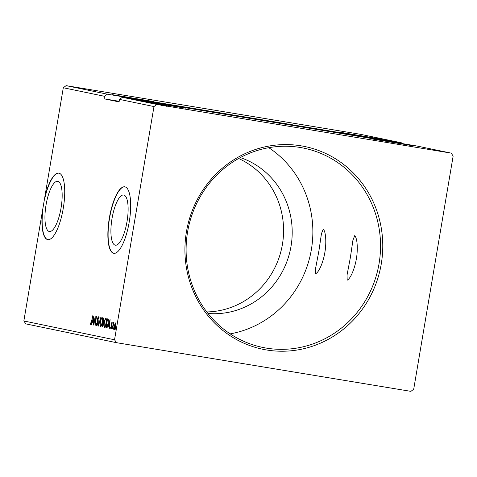 <?xml version="1.0" encoding="UTF-8"?>
<svg xmlns="http://www.w3.org/2000/svg" width="477" height="477" viewBox="0 0 477 477"><rect width="100%" height="100%" fill="white"/><g stroke="black" fill="none" stroke-linecap="round" stroke-linejoin="round"><path stroke-width="0.72" d="M112.256 94.655L153.916 101.625L112.256 94.655M380.306 138.98L338.646 132.01L380.306 138.98M323.245 229.079C326.244 232.227 326.322 244.546 324.867 252.387C323.656 260.311 319.518 271.896 315.702 273.661L315.553 268.533L318.869 251.146L321.444 233.724L323.245 229.079M371.1 138.777L412.76 145.747L371.1 138.777M356.343 258.916C357.81 251.027 357.708 238.733 354.721 235.608L352.92 240.253L350.345 257.669L347.035 275.062L347.184 280.19C351.018 278.401 355.138 266.786 356.343 258.916M150.678 102.477L142.76 100.939L160.874 103.753L185.392 108.154L150.672 102.495M147.626 101.929L145.676 101.589L147.626 101.929M127.007 221.656A25.436 7.65 -80.6 0 0 123.662 195.004A25.436 7.65 -80.6 0 0 112.017 218.544A25.436 7.65 -80.6 0 0 115.362 245.196A25.436 7.65 -80.6 0 0 127.007 221.656M61.05 207.978A25.436 7.65 -80.6 0 0 57.705 181.326A25.436 7.65 -80.6 0 0 46.06 204.866A25.436 7.65 -80.6 0 0 49.405 231.518A25.436 7.65 -80.6 0 0 61.05 207.978M129.201 222.121A33.7 10.136 -80.6 0 0 124.771 186.811A33.7 10.136 -80.6 0 0 109.34 218.001A33.7 10.136 -80.6 0 0 113.77 253.311A33.7 10.136 -80.6 0 0 129.201 222.121M124.891 186.829A33.7 10.136 -80.6 0 0 109.579 218.043A33.7 10.136 -80.6 0 0 113.896 253.329M186.435 231.798A103.521 98.721 -78.3 0 1 301.106 145.837A103.521 98.721 -78.3 0 1 381.254 264.014A103.521 98.721 -78.3 0 1 266.583 349.969A103.521 98.721 -78.3 0 1 186.435 231.798M379.054 263.626A101.744 97.028 101.7 0 0 303.98 148.174A101.744 97.028 101.7 0 0 187.586 231.965A101.744 97.028 101.7 0 0 262.66 347.417A101.744 97.028 101.7 0 0 379.054 263.626M207.99 313.467A80.124 76.409 101.7 0 0 291.03 246.227A80.124 76.409 101.7 0 0 240.319 157.583M206.797 311.934A80.124 76.409 101.7 0 0 282.414 244.439A80.124 76.409 101.7 0 0 238.613 158.513M230.176 333.864A101.744 97.028 101.7 0 0 311.374 249.59A101.744 97.028 101.7 0 0 268.784 147.691M23.85 320.973L114.54 339.779L153.982 106.556L156.802 104.445L122.327 97.296L416.707 145.974L451.182 153.123L453.15 156.027L413.702 389.25L410.888 391.361L116.507 342.683L25.818 323.877L23.85 320.973L42.489 210.786A33.7 10.136 -80.6 0 0 47.819 239.633A33.7 10.136 -80.6 0 0 63.316 208.038A33.7 10.136 -80.6 0 0 58.814 173.133A33.7 10.136 -80.6 0 0 44.659 197.937L63.298 87.75L66.112 85.639L107.337 94.19L401.717 142.867L402.194 143.577M66.112 85.639L360.493 134.317L401.717 142.867M148.448 102.311L157.702 103.879L148.448 102.311M160.725 104.523L151.984 103.044L160.874 104.541M156.492 103.98L164.976 105.399L156.492 103.98M164.648 105.357L164.976 105.399M164.487 105.644L170.82 106.687L164.386 105.62M170.82 106.705L170.355 106.633M162.305 105.184L169.085 106.329L162.305 105.184M167.135 105.93L166.652 105.864M166.014 105.751L166.395 105.805M160.761 104.868L161.172 104.946M161.858 105.035L161.494 104.988M156.802 104.445L451.182 153.123M166.986 105.805L157.768 104.242L166.986 105.805M162.258 105.149L161.727 105.071M163.122 105.304L162.591 105.22M166.324 106.007L165.799 105.912M167.194 106.15L166.664 106.061M163.802 105.471L163.277 105.393M164.672 105.626L164.142 105.542M163.045 105L154.256 103.527L163.182 105.012M159.145 104.189L150.356 102.716L159.282 104.201M146.57 101.929L155.389 103.39L146.499 101.911M147.292 102.561L147.417 102.072M154.482 103.759L154.53 103.247M140.524 100.677L140.989 100.766M63.298 87.75L104.517 96.3L107.337 94.19M113.311 328.504L113.604 327.806L113.359 329.267L113.311 328.504L113.651 328.558M111.767 328.182L112.059 327.484L111.809 328.945L111.767 328.182L112.101 328.236M110.086 319.387L109.477 328.349L109.46 325.433L108.726 325.278L107.76 327.991L110.086 319.387M104.189 322.75C104.6 320.24 105.196 318.761 105.972 318.302C106.574 318.988 106.657 320.598 106.216 323.126C105.805 325.636 105.208 327.103 104.427 327.532C103.837 326.84 103.759 325.242 104.189 322.75L104.391 322.78C104.046 324.783 104.105 326.065 104.576 326.632C105.202 326.292 105.685 325.111 106.013 323.078C106.365 321.075 106.299 319.781 105.828 319.202C105.202 319.578 104.719 320.771 104.391 322.786M93.874 316.024L93.265 324.986L93.253 322.07L92.514 321.915L91.548 324.628L93.874 316.024M96.742 325.94L96.479 323.901L96.718 323.489L96.879 325.034L97.499 323.627L97.499 318.666L98.316 316.716L98.572 318.308L98.322 318.815L98.161 317.616L97.707 318.672L97.696 323.68L96.742 325.94M100.289 321.939C100.701 319.435 101.291 317.95 102.072 317.491C102.674 318.177 102.758 319.787 102.316 322.315C101.905 324.825 101.309 326.292 100.528 326.721C99.937 326.029 99.86 324.438 100.289 321.939L100.492 321.975C100.146 323.972 100.206 325.254 100.671 325.821C101.303 325.481 101.786 324.3 102.114 322.273C102.46 320.264 102.4 318.976 101.929 318.397C101.297 318.767 100.82 319.96 100.492 321.975M115.833 329.023L116.126 328.331L116.173 329.094L115.881 329.792L115.833 329.023L116.173 329.082M119.19 101.303L104.093 98.805L119.083 101.917L119.506 99.407L153.982 106.556M104.093 98.805L104.517 96.3M101.977 326.793L103.461 318.016L103.831 318.093L104.069 320.389L103.503 322.208L103.539 324.539L102.501 326.9L101.977 326.793L102.454 326.87L102.603 325.988M98.441 326.059L99.085 317.11L98.817 323.943L100.802 317.461L98.477 326.065M91.506 321.581L92.699 315.78L91.697 321.707C91.506 323.323 91.173 324.312 90.696 324.682L90.374 323.567L90.588 322.917L90.845 323.782L91.709 321.611M93.868 325.111L95.156 316.293L95.358 323.108L96.467 316.561L95.179 325.38L94.977 318.582L93.671 325.07M106.484 327.729L105.876 327.598L107.361 318.821L108.327 319.351L108.213 323.656C107.814 326.196 107.242 327.556 106.484 327.729L106.514 327.729M112.006 322.118L112.238 323.108L112.029 323.633L111.886 322.905L111.493 324.318L111.582 326.983L110.849 328.748L110.581 327.794L110.795 327.222L110.956 327.955L111.379 326.972L111.338 323.716L112.006 322.118M112.298 328.933L113.383 322.518L113.425 323.501L113.955 322.518L112.5 328.963M114.969 323.829L115.69 322.881L116.054 324.05L115.863 326.369C115.565 328.194 115.13 329.243 114.569 329.518C114.134 329.035 114.075 327.884 114.385 326.065L114.969 323.829L115.273 323.877M116.507 342.683L114.54 339.779M122.327 97.296L119.506 99.407M44.659 197.937L42.489 210.786M42.727 210.822A33.7 10.136 -80.6 0 0 47.938 239.651M58.933 173.151A33.7 10.136 -80.6 0 0 44.898 197.979M103.157 322.714L103.306 321.82M103.783 319L103.932 318.129M103.765 322.941L102.883 322.667L102.328 325.934L103.336 324.497L103.288 322.863L102.883 322.667M102.561 325.982L103.151 326.065M103.509 318.958L104.195 319.077L103.509 318.958L103.032 321.766L103.67 321.874M104.064 320.401L103.718 319M103.133 321.79L103.861 320.365M103.658 322.923L103.288 322.863M101.768 318.433L102.293 317.652M100.796 326.65L100.546 325.749M100.671 325.821L101.321 325.869M102.543 318.564L101.929 318.397M97.022 325.755L96.938 325.046M97.332 325.111L96.879 325.034M98.244 317.628L98.506 317.026M98.566 317.682L98.161 317.616M91.173 324.765L90.851 323.65M90.731 323.627L90.374 323.567M91.256 323.853L90.845 323.782M92.514 321.915L93.253 322.07M92.771 321.957L93.009 321.087M93.319 321.152L93.534 318.147L92.753 321.033L93.54 321.188M105.667 319.238L106.192 318.463M104.696 327.455L104.445 326.56M104.576 326.632L105.22 326.679M106.449 319.375L105.828 319.202M106.627 327.735L105.876 327.598M106.353 327.681L106.502 326.799M107.689 319.811L107.838 318.922M108.559 320.24L107.408 319.763L106.228 326.739L107.027 326.673L108.011 323.615L108.082 320.156L107.408 319.763M106.926 326.864L106.55 326.805M108.494 320.228L108.082 320.156M107.426 326.739L106.449 326.787M108.726 325.278L109.46 325.433M108.983 325.32L109.215 324.449M109.525 324.515L109.746 321.51L108.965 324.396L109.746 324.551M112.232 322.965L111.886 322.905M111.326 328.826L111.058 327.872M111.338 328.015L110.956 327.955M111.684 325.702L111.332 325.648M111.535 324.771L111.236 324.718M112.017 322.929L112.184 322.494M115.446 323.907L116.167 322.959M114.838 329.41L114.695 328.731L115.661 326.334L115.559 323.668L114.587 326.113L114.701 328.731L115.195 328.814M116.036 323.746L115.559 323.668M162.448 105.065L164.976 105.471L162.448 105.077M168.172 106.276L165.239 105.763L168.172 106.276M170.045 107.081L170.068 106.568M165.233 105.781L165.084 106.252M163.599 105.137L156.945 104.034L163.599 105.137M164.076 105.268L163.736 105.167M159.473 104.421L155.108 103.664L159.473 104.421M162.204 105.363L162.198 104.839M155.108 103.682L154.924 104.141M159.908 104.374L157.016 103.885L159.992 104.391L159.908 104.892M156.259 103.765L153.039 103.229L156.259 103.765M155.568 103.61L151.209 102.859L155.568 103.622M158.304 104.552L158.298 104.028M151.209 102.877L151.024 103.336M103.461 322.768L102.984 322.69M97.797 321.331L97.481 321.277M108.023 319.87L107.546 319.793M106.508 326.799L106.985 326.876M141.347 100.808L141.264 101.309M166.425 105.811L166.336 106.311M161.459 104.982L161.375 105.483M168.315 106.204L168.232 106.705M164.088 105.244L164.005 105.745"/></g></svg>
